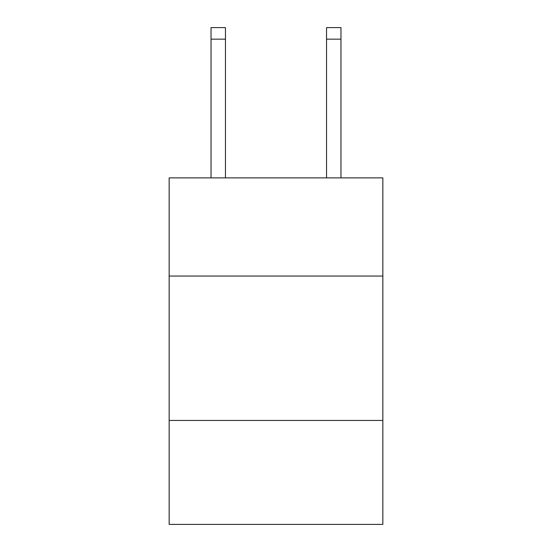 <?xml version="1.0" encoding="UTF-8"?>
<svg xmlns="http://www.w3.org/2000/svg" width="552" height="552" viewBox="0 0 552 552"><rect width="100%" height="100%" fill="white"/><g stroke="black" fill="none" stroke-linecap="round" stroke-linejoin="round"><path stroke-width="0.83" d="M382.846 276.055L382.846 177.875L169.153 177.875L169.153 276.055L382.846 276.055L382.846 524.4L169.153 524.4L169.153 276.055M382.846 420.445L169.153 420.445M326.536 177.875L326.536 27.6L340.97 27.6L340.97 177.875M326.536 27.6L340.97 27.6L326.536 27.6M225.464 177.875L225.464 39.151L211.03 39.151L211.03 27.6L225.464 27.6L225.464 39.151M211.03 177.875L211.03 39.151M326.536 39.151L340.97 39.151"/></g></svg>
